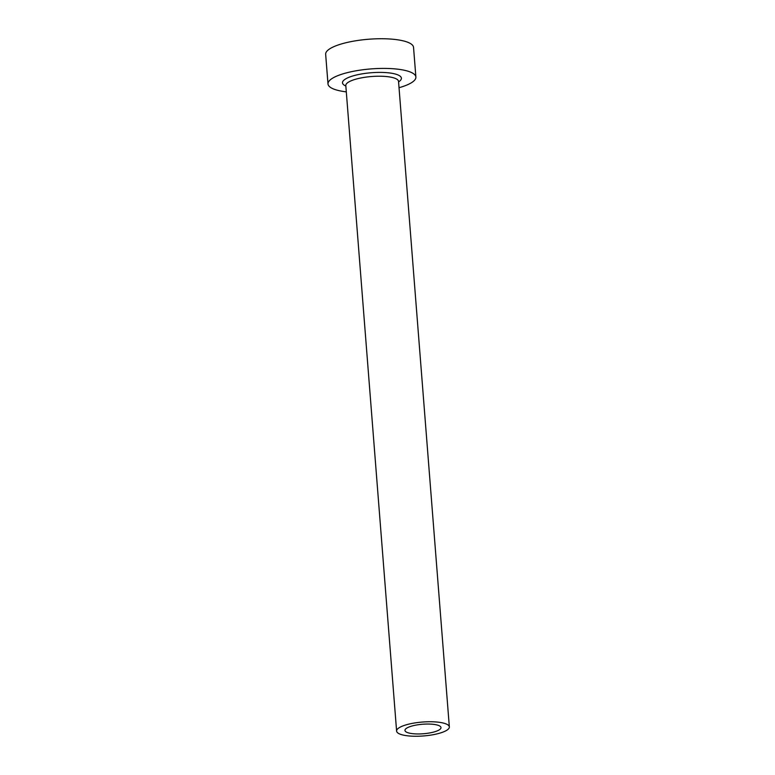 <?xml version="1.0" encoding="UTF-8"?>
<svg xmlns="http://www.w3.org/2000/svg" width="775" height="775" viewBox="0 0 775 775"><rect width="100%" height="100%" fill="white"/><g stroke="black" fill="none" stroke-linecap="round" stroke-linejoin="round"><path stroke-width="1.16" d="M439.086 729.963A18.077 4.766 175.5 0 0 440.994 727.58A18.077 4.766 175.5 0 0 426.938 724.044A18.077 4.766 175.5 0 0 406.865 728.035A18.077 4.766 175.5 0 0 404.957 730.418A18.077 4.766 175.5 0 0 419.013 733.954A18.077 4.766 175.5 0 0 439.086 729.963M399.396 727.589A26.447 6.975 175.5 0 0 396.606 731.077A26.447 6.975 175.5 0 0 417.173 736.25A26.447 6.975 175.5 0 0 446.555 730.408A26.447 6.975 175.5 0 0 449.345 726.921A26.447 6.975 175.5 0 0 428.778 721.748A26.447 6.975 175.5 0 0 399.396 727.589M399.028 87.711A44.078 11.635 175.5 0 0 411.234 82.857A44.078 11.635 175.5 0 0 415.884 77.045A44.078 11.635 175.5 0 0 381.61 68.423A44.078 11.635 175.5 0 0 332.64 78.159A44.078 11.635 175.5 0 0 327.999 83.962A44.078 11.635 175.5 0 0 346.299 91.857M415.884 77.045L413.54 47.382A44.078 11.635 175.5 0 0 379.275 38.75A44.078 11.635 175.5 0 0 330.305 48.486A44.078 11.635 175.5 0 0 325.655 54.298L327.999 83.962M345.844 86.035A29.537 7.789 -4.5 0 1 345.611 78.934A29.537 7.789 -4.5 0 1 384.807 72.53A29.537 7.789 -4.5 0 1 398.573 81.888M398.495 81.152L398.534 81.394A26.447 6.975 175.5 0 0 377.977 76.221A26.447 6.975 175.5 0 0 348.595 82.063A26.447 6.975 175.5 0 0 345.805 85.55L345.805 85.298M396.606 731.077L345.805 85.55M449.345 726.921L398.534 81.394"/></g></svg>
